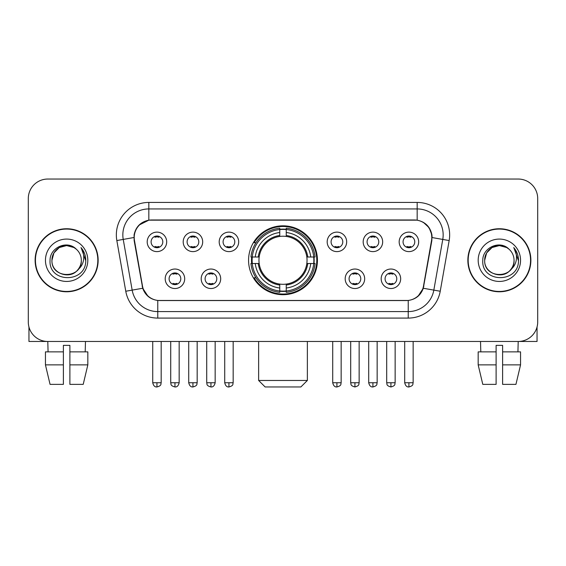 <?xml version="1.0" encoding="UTF-8"?>
<svg xmlns="http://www.w3.org/2000/svg" width="566" height="566" viewBox="0 0 566 566"><rect width="100%" height="100%" fill="white"/><g stroke="black" fill="none" stroke-linecap="round" stroke-linejoin="round"><path stroke-width="0.85" d="M248.566 260.261A34.434 34.434 0 0 0 283 294.695A34.434 34.434 0 0 0 317.434 260.261A34.434 34.434 0 0 0 283 225.82A34.434 34.434 0 0 0 248.566 260.261M220.69 278.776A9.749 9.749 0 0 1 210.941 288.526A9.749 9.749 0 0 1 201.199 278.776A9.749 9.749 0 0 1 210.941 269.034A9.749 9.749 0 0 1 220.69 278.776M205.097 278.776A5.851 5.851 0 0 0 210.941 284.627A5.851 5.851 0 0 0 216.792 278.776A5.851 5.851 0 0 0 210.941 272.932A5.851 5.851 0 0 0 205.097 278.776M364.674 278.776A9.749 9.749 0 0 1 354.924 288.526A9.749 9.749 0 0 1 345.182 278.776A9.749 9.749 0 0 1 354.924 269.034A9.749 9.749 0 0 1 364.674 278.776M349.08 278.776A5.851 5.851 0 0 0 354.924 284.627A5.851 5.851 0 0 0 360.775 278.776A5.851 5.851 0 0 0 354.924 272.932A5.851 5.851 0 0 0 349.08 278.776M400.671 278.776A9.749 9.749 0 0 1 390.922 288.526A9.749 9.749 0 0 1 381.18 278.776A9.749 9.749 0 0 1 390.922 269.034A9.749 9.749 0 0 1 400.671 278.776M385.078 278.776A5.851 5.851 0 0 0 390.922 284.627A5.851 5.851 0 0 0 396.773 278.776A5.851 5.851 0 0 0 390.922 272.932A5.851 5.851 0 0 0 385.078 278.776M184.693 278.776A9.749 9.749 0 0 1 174.951 288.526A9.749 9.749 0 0 1 165.201 278.776A9.749 9.749 0 0 1 174.951 269.034A9.749 9.749 0 0 1 184.693 278.776M169.1 278.776A5.851 5.851 0 0 0 174.951 284.627A5.851 5.851 0 0 0 180.795 278.776A5.851 5.851 0 0 0 174.951 272.932A5.851 5.851 0 0 0 169.1 278.776M202.692 241.873A9.749 9.749 0 0 1 192.942 251.615A9.749 9.749 0 0 1 183.2 241.873A9.749 9.749 0 0 1 192.942 232.124A9.749 9.749 0 0 1 202.692 241.873M187.098 241.873A5.851 5.851 0 0 0 192.942 247.717A5.851 5.851 0 0 0 198.793 241.873A5.851 5.851 0 0 0 192.942 236.022A5.851 5.851 0 0 0 187.098 241.873M238.689 241.873A9.749 9.749 0 0 1 228.94 251.615A9.749 9.749 0 0 1 219.198 241.873A9.749 9.749 0 0 1 228.94 232.124A9.749 9.749 0 0 1 238.689 241.873M223.096 241.873A5.851 5.851 0 0 0 228.94 247.717A5.851 5.851 0 0 0 234.791 241.873A5.851 5.851 0 0 0 228.94 236.022A5.851 5.851 0 0 0 223.096 241.873M346.675 241.873A9.749 9.749 0 0 1 336.926 251.615A9.749 9.749 0 0 1 327.183 241.873A9.749 9.749 0 0 1 336.926 232.124A9.749 9.749 0 0 1 346.675 241.873M331.082 241.873A5.851 5.851 0 0 0 336.926 247.717A5.851 5.851 0 0 0 342.777 241.873A5.851 5.851 0 0 0 336.926 236.022A5.851 5.851 0 0 0 331.082 241.873M382.673 241.873A9.749 9.749 0 0 1 372.923 251.615A9.749 9.749 0 0 1 363.181 241.873A9.749 9.749 0 0 1 372.923 232.124A9.749 9.749 0 0 1 382.673 241.873M367.079 241.873A5.851 5.851 0 0 0 372.923 247.717A5.851 5.851 0 0 0 378.774 241.873A5.851 5.851 0 0 0 372.923 236.022A5.851 5.851 0 0 0 367.079 241.873M418.67 241.873A9.749 9.749 0 0 1 408.921 251.615A9.749 9.749 0 0 1 399.172 241.873A9.749 9.749 0 0 1 408.921 232.124A9.749 9.749 0 0 1 418.67 241.873M403.07 241.873A5.851 5.851 0 0 0 408.921 247.717A5.851 5.851 0 0 0 414.765 241.873A5.851 5.851 0 0 0 408.921 236.022A5.851 5.851 0 0 0 403.07 241.873M166.694 241.873A9.749 9.749 0 0 1 156.952 251.615A9.749 9.749 0 0 1 147.202 241.873A9.749 9.749 0 0 1 156.952 232.124A9.749 9.749 0 0 1 166.694 241.873M151.101 241.873A5.851 5.851 0 0 0 156.952 247.717A5.851 5.851 0 0 0 162.796 241.873A5.851 5.851 0 0 0 156.952 236.022A5.851 5.851 0 0 0 151.101 241.873M134.475 240.564A17.546 17.546 0 0 1 151.752 219.976L414.248 219.976A17.546 17.546 0 0 1 431.525 240.564L423.502 286.049A17.546 17.546 0 0 1 406.225 300.546L159.775 300.546A17.546 17.546 0 0 1 142.498 286.049L134.475 240.564M251.658 263.508A31.512 31.512 0 0 1 251.658 257.014M35.12 260.261A31.512 31.512 0 0 0 66.632 291.773A31.512 31.512 0 0 0 98.144 260.261A31.512 31.512 0 0 0 66.632 228.749A31.512 31.512 0 0 0 35.12 260.261M467.856 260.261A31.512 31.512 0 0 0 499.368 291.773A31.512 31.512 0 0 0 530.88 260.261A31.512 31.512 0 0 0 499.368 228.749A31.512 31.512 0 0 0 467.856 260.261M134.078 234.918C135.762 226.789 140.679 221.872 148.83 220.167L417.17 220.167C425.314 221.865 430.231 226.782 431.922 234.918L431.851 240.564L423.29 288.257C420.729 295.318 415.706 299.393 408.235 300.461L157.765 300.461C150.308 299.407 145.292 295.332 142.71 288.257L134.149 240.564L134.078 234.918M139.059 225.07L148.83 220.167L148.83 208.932L417.17 208.932A25.986 25.986 0 0 1 442.768 239.432L433.832 290.11A25.986 25.986 0 0 1 408.235 311.59L157.765 311.59A25.986 25.986 0 0 1 132.168 290.11L123.232 239.432A25.986 25.986 0 0 1 148.83 208.932L148.83 202.43L417.17 202.43L417.17 220.167M423.347 222.325L429.078 227.659L431.922 234.918L432.12 237.557L449.163 240.557L440.228 291.242A32.488 32.488 0 0 1 408.235 318.085L157.765 318.085A32.488 32.488 0 0 1 125.772 291.242L116.837 240.557A32.488 32.488 0 0 1 148.83 202.43M159.449 300.546L157.765 300.461L157.765 318.085M408.235 318.085L408.235 300.461L406.551 300.546M440.228 291.242L423.29 288.257L418.048 296.251M148.066 296.351L142.71 288.257L125.772 291.242M423.828 286.049L423.722 286.601M142.278 286.601L142.172 286.049M116.837 240.557L133.88 237.515M537.7 198.532A19.492 19.492 0 0 0 518.208 179.04L47.792 179.04A19.492 19.492 0 0 0 28.3 198.532L28.3 321.983A19.492 19.492 0 0 0 47.792 341.475L518.208 341.475A19.492 19.492 0 0 0 537.7 321.983L537.7 198.532L537.7 321.983M28.3 198.532L28.3 321.983M518.208 179.04L47.792 179.04M48.075 351.875L47.792 341.475L518.208 341.475L517.925 351.875M97.826 260.261A31.187 31.187 0 0 0 66.632 229.074A31.187 31.187 0 0 0 35.446 260.261A31.187 31.187 0 0 0 66.632 291.448A31.187 31.187 0 0 0 97.826 260.261M76.254 249.167A14.688 14.688 0 0 1 81.32 260.261C82.219 279.201 51.053 279.201 51.952 260.261L53.919 252.917L59.296 247.54L66.632 245.573L73.976 247.54L76.254 249.167C67.241 239.722 49.893 247.498 50.056 260.261C48.407 282.929 85.162 283.524 85.756 261.358L85.784 260.261C85.728 255.443 84.129 251.212 80.98 247.568C83.372 251.502 84.221 255.733 83.513 260.261C82.827 264.11 80.952 267.258 77.889 269.692A14.688 14.688 0 0 0 81.32 260.261C82.219 279.201 51.053 279.201 51.952 260.261C51.725 251.155 61.086 243.493 70.106 245.991M77.889 269.692C70.092 280.227 51.188 273.491 51.952 260.261M45.45 260.261A21.183 21.183 0 0 0 66.632 281.444A21.183 21.183 0 0 0 87.815 260.261A21.183 21.183 0 0 0 66.632 239.078A21.183 21.183 0 0 0 45.45 260.261M81.122 247.731L85.777 260.813M28.951 326.978L28.951 341.475L104.321 341.475M45.443 351.875L45.443 364.865L50.056 384.364L45.443 364.865L45.443 351.875L63.385 351.875L63.385 345.373L69.887 345.373L69.887 351.875L87.829 351.875L87.829 364.865L83.216 384.364L87.829 364.865L69.887 364.865L69.887 351.875M85.48 341.475L85.197 351.875M63.385 351.875L63.385 384.364L50.056 384.364M45.443 364.865L63.385 364.865M83.216 384.364L69.887 384.364L69.887 364.865M530.554 260.261A31.187 31.187 0 0 0 499.368 229.074A31.187 31.187 0 0 0 468.174 260.261A31.187 31.187 0 0 0 499.368 291.448A31.187 31.187 0 0 0 530.554 260.261M508.983 249.167A14.688 14.688 0 0 1 514.048 260.261C514.947 279.201 483.781 279.201 484.68 260.261L486.647 252.917L492.024 247.54L499.368 245.573L506.704 247.54L508.983 249.167C499.976 239.722 482.621 247.498 482.784 260.261C481.135 282.929 517.89 283.524 518.484 261.358L518.513 260.261C518.463 255.443 516.857 251.212 513.709 247.568C516.107 251.502 516.949 255.733 516.242 260.261C515.555 264.11 513.68 267.258 510.617 269.692A14.688 14.688 0 0 0 514.048 260.261C514.947 279.201 483.781 279.201 484.68 260.261C484.454 251.155 493.814 243.493 502.834 245.991M510.617 269.692C502.82 280.227 483.916 273.491 484.68 260.261M478.185 260.261A21.183 21.183 0 0 0 499.368 281.444A21.183 21.183 0 0 0 520.55 260.261A21.183 21.183 0 0 0 499.368 239.078A21.183 21.183 0 0 0 478.185 260.261M513.85 247.731L518.506 260.813M300.871 386.96L265.129 386.96L258.634 380.465L307.366 380.465L300.871 386.96M286.247 291.016L286.247 292.325A32.227 32.227 0 0 0 315.064 263.508L313.755 263.508A30.925 30.925 0 0 1 286.247 291.016L286.247 288.009A27.939 27.939 0 0 0 310.748 263.508L306.822 263.508A24.041 24.041 0 0 0 286.247 236.439L286.247 229.499A30.925 30.925 0 0 1 313.755 257.014L315.064 257.014A32.227 32.227 0 0 0 286.247 228.197L286.247 229.499M252.245 263.508L250.936 263.508A32.227 32.227 0 0 0 279.753 292.325L279.753 291.016A30.925 30.925 0 0 1 252.245 263.508L255.252 263.508A27.939 27.939 0 0 0 279.753 288.009L279.753 284.082A24.041 24.041 0 0 0 306.822 263.508L307.777 263.508A24.989 24.989 0 0 1 286.247 285.038L286.247 288.009M279.753 229.499L279.753 228.197A32.227 32.227 0 0 0 250.936 257.014L252.245 257.014A30.925 30.925 0 0 1 279.753 229.499L279.753 232.513A27.939 27.939 0 0 0 255.252 257.014L259.178 257.014A24.041 24.041 0 0 0 279.753 284.082L279.753 285.038A24.989 24.989 0 0 1 258.223 263.508L255.252 263.508M252.309 263.508A30.861 30.861 0 0 1 252.309 257.014M286.247 229.57A30.861 30.861 0 0 0 279.753 229.57M313.691 257.014A30.861 30.861 0 0 1 313.691 263.508M313.755 257.014L310.748 257.014A27.939 27.939 0 0 0 286.247 232.513M310.748 263.508L313.755 263.508M279.753 288.009L279.753 291.016M306.822 257.014L310.748 257.014M286.247 284.118L286.247 285.038M279.753 284.082A24.041 24.041 0 0 1 259.178 263.508L258.223 263.508M286.247 290.952A30.861 30.861 0 0 1 279.753 290.952M255.252 257.014L252.245 257.014M279.753 236.397L279.753 232.513M286.247 236.439A24.041 24.041 0 0 0 259.178 257.014L258.223 257.014A24.989 24.989 0 0 1 279.753 235.477M286.247 236.397L286.247 235.477A24.989 24.989 0 0 1 307.777 257.014M255.966 242.715L254.127 242.715A33.79 33.79 0 0 1 316.79 260.261A33.79 33.79 0 0 1 254.127 277.8L255.966 277.8M154.999 247.384L154.999 246.458A4.988 4.988 0 0 0 158.897 246.458L158.897 247.384M158.897 236.355L158.897 237.281A4.988 4.988 0 0 0 154.999 237.281L154.999 236.355M190.997 247.384L190.997 246.458A4.988 4.988 0 0 0 194.895 246.458L194.895 247.384M194.895 236.355L194.895 237.281A4.988 4.988 0 0 0 190.997 237.281L190.997 236.355M226.994 247.384L226.994 246.458A4.988 4.988 0 0 0 230.893 246.458L230.893 247.384M230.893 236.355L230.893 237.281A4.988 4.988 0 0 0 226.994 237.281L226.994 236.355M334.98 247.384L334.98 246.458A4.988 4.988 0 0 0 338.878 246.458L338.878 247.384M338.878 236.355L338.878 237.281A4.988 4.988 0 0 0 334.98 237.281L334.98 236.355M370.978 247.384L370.978 246.458A4.988 4.988 0 0 0 374.876 246.458L374.876 247.384M374.876 236.355L374.876 237.281A4.988 4.988 0 0 0 370.978 237.281L370.978 236.355M406.968 247.384L406.968 246.458A4.988 4.988 0 0 0 410.866 246.458L410.866 247.384M410.866 236.355L410.866 237.281A4.988 4.988 0 0 0 406.968 237.281L406.968 236.355M172.998 284.288L172.998 283.361A4.988 4.988 0 0 0 176.896 283.361L176.896 284.288M176.896 273.265L176.896 274.192A4.988 4.988 0 0 0 172.998 274.192L172.998 273.265M208.995 284.288L208.995 283.361A4.988 4.988 0 0 0 212.894 283.361L212.894 284.288M212.894 273.265L212.894 274.192A4.988 4.988 0 0 0 208.995 274.192L208.995 273.265M352.979 284.288L352.979 283.361A4.988 4.988 0 0 0 356.877 283.361L356.877 284.288M356.877 273.265L356.877 274.192A4.988 4.988 0 0 0 352.979 274.192L352.979 273.265M388.976 284.288L388.976 283.361A4.988 4.988 0 0 0 392.875 283.361L392.875 284.288M392.875 273.265L392.875 274.192A4.988 4.988 0 0 0 388.976 274.192L388.976 273.265M537.049 326.978L537.049 341.475L461.679 341.475M496.113 351.875L496.113 364.865L478.171 364.865L482.784 384.364L478.171 364.865L478.171 351.875L496.113 351.875L496.113 345.373L502.615 345.373L502.615 351.875L520.557 351.875L520.557 364.865L515.944 384.364L520.557 364.865L502.615 364.865L502.615 351.875L502.615 384.364L515.944 384.364M496.113 364.865L496.113 384.364L482.784 384.364M480.52 341.475L480.803 351.875M417.17 202.43A32.488 32.488 0 0 1 449.163 240.557M123.232 239.432A25.986 25.986 0 0 1 122.836 234.918M286.247 284.082A24.041 24.041 0 0 0 306.822 263.508M279.753 291.242A31.151 31.151 0 0 0 286.247 291.242M313.981 263.508A31.151 31.151 0 0 0 313.981 257.014M286.247 229.272A31.151 31.151 0 0 0 279.753 229.272M156.952 382.736L152.728 382.736C153.464 385.75 154.872 387.158 156.952 386.96L156.952 382.736L161.176 382.736L161.176 341.475M192.942 382.736L188.719 382.736C189.461 385.75 190.869 387.158 192.942 386.96L192.942 382.736L197.166 382.736L197.166 341.475M228.94 382.736L224.716 382.736C225.452 385.75 226.86 387.158 228.94 386.96L228.94 382.736L233.164 382.736L233.164 341.475M336.926 382.736L332.709 382.736C333.445 385.75 334.853 387.158 336.926 386.96L336.926 382.736L341.149 382.736L341.149 341.475M372.923 382.736L368.699 382.736C369.435 385.75 370.843 387.158 372.923 386.96L372.923 382.736L377.147 382.736L377.147 341.475M408.921 382.736L404.697 382.736C405.433 385.75 406.841 387.158 408.921 386.96L408.921 382.736L413.145 382.736L413.145 341.475M174.951 382.736L170.727 382.736C171.321 384.045 169.821 385.531 174.951 386.96L174.951 382.736L179.167 382.736L179.167 341.475M210.941 382.736L206.717 382.736C207.319 384.045 205.819 385.531 210.941 386.96L210.941 382.736L215.165 382.736L215.165 341.475M354.924 382.736L350.701 382.736C351.302 384.045 349.802 385.531 354.924 386.96L354.924 382.736L359.148 382.736L359.148 341.475M390.922 382.736L386.698 382.736C387.293 384.045 385.8 385.531 390.922 386.96L390.922 382.736L395.146 382.736L395.146 341.475M307.366 341.475L307.366 380.465M258.634 341.475L258.634 380.465M152.728 382.736L152.728 341.475M161.176 382.736C160.574 384.045 162.074 385.531 156.952 386.96M188.719 382.736L188.719 341.475M197.166 382.736C196.572 384.045 198.072 385.531 192.942 386.96M224.716 382.736L224.716 341.475M233.164 382.736C232.569 384.045 234.069 385.531 228.94 386.96M332.709 382.736L332.709 341.475M341.149 382.736C340.555 384.045 342.055 385.531 336.926 386.96M368.699 382.736L368.699 341.475M377.147 382.736C376.553 384.045 378.053 385.531 372.923 386.96M404.697 382.736L404.697 341.475M413.145 382.736C412.55 384.045 414.043 385.531 408.921 386.96M170.727 382.736L170.727 341.475M179.167 382.736C178.431 385.75 177.024 387.158 174.951 386.96M206.717 382.736L206.717 341.475M215.165 382.736C214.429 385.75 213.021 387.158 210.941 386.96M350.701 382.736L350.701 341.475M359.148 382.736C358.554 384.045 360.054 385.531 354.924 386.96M386.698 382.736L386.698 341.475M395.146 382.736C394.552 384.045 396.051 385.531 390.922 386.96"/></g></svg>
